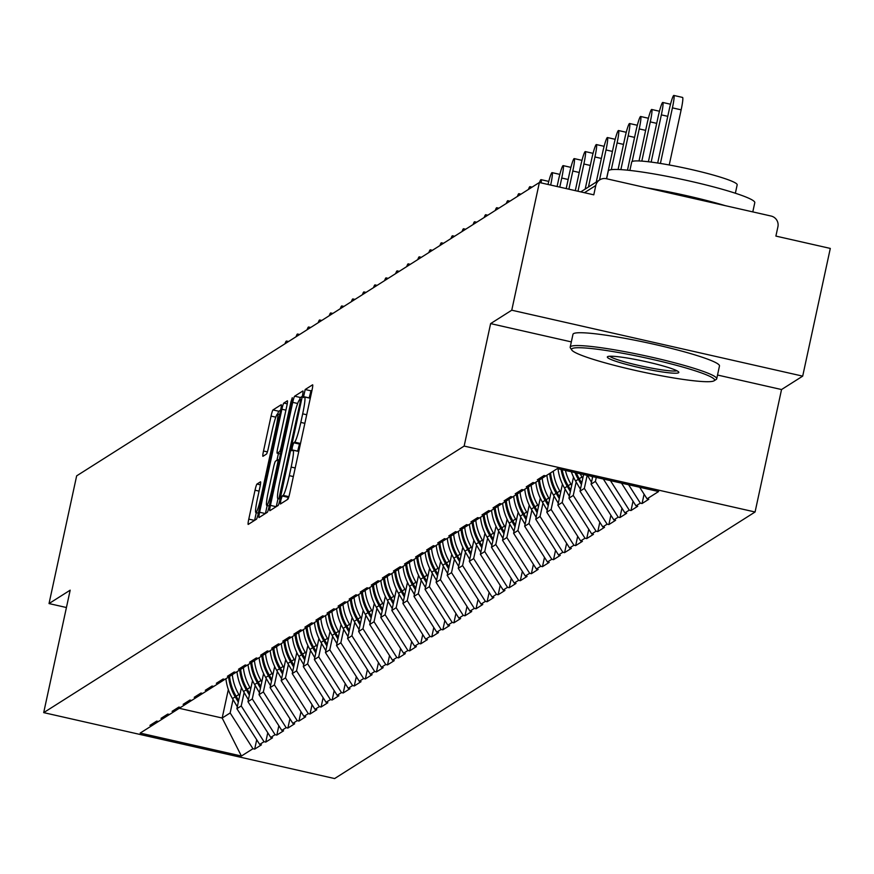 <?xml version="1.0" encoding="UTF-8"?>
<svg xmlns="http://www.w3.org/2000/svg" width="874" height="874" viewBox="0 0 874 874"><rect width="100%" height="100%" fill="white"/><g stroke="black" fill="none" stroke-linecap="round" stroke-linejoin="round"><path stroke-width="1.31" d="M280.805 500.299L280.39 504.014L287.83 499.305A5.889 0.59 -77.2 0 0 289.764 493.144L312.04 390.11A5.889 0.59 -77.2 0 0 312.641 384.811A5.889 0.59 -77.2 0 0 312.586 384.822L305.179 389.52L303.409 397.539L304.403 396.927A18.835 1.868 -77.2 0 1 304.611 396.872A18.835 1.868 -77.2 0 1 302.677 413.828L300.82 422.415A18.835 1.868 -77.2 0 1 294.625 442.146L293.675 442.757L292.32 447.073L291.894 450.776L292.899 450.154A18.835 1.868 -77.2 0 1 293.096 450.11A18.835 1.868 -77.2 0 1 291.162 467.066L289.305 475.653A18.835 1.868 -77.2 0 1 283.121 495.383L282.16 495.984L280.805 500.299M312.018 390.186L311.002 390.842L309.178 397.91M300.514 443.413A18.835 1.868 -77.2 0 1 300.448 443.468L299.487 444.068L297.663 451.148M256.967 484.054A5.889 0.59 -77.2 0 0 255.033 490.216L248.784 519.123A5.889 0.59 -77.2 0 0 248.172 524.422A5.889 0.59 -77.2 0 0 248.238 524.411L256.453 519.2A5.889 0.59 -77.2 0 0 258.387 513.038L280.663 410.004A5.889 0.59 -77.2 0 0 281.275 404.706A5.889 0.59 -77.2 0 0 281.209 404.717L272.994 409.928A5.889 0.59 -77.2 0 0 271.06 416.09L263.511 451.006A5.889 0.59 -77.2 0 0 262.899 456.304A5.889 0.59 -77.2 0 0 262.965 456.294L266.483 454.065A5.889 0.59 -77.2 0 0 268.416 447.892L272.164 430.587A15.743 1.562 -77.2 0 1 277.506 414.047A15.743 1.562 -77.2 0 1 275.889 428.216L261.217 496.05A15.743 1.562 -77.2 0 1 255.874 512.579A15.743 1.562 -77.2 0 1 257.491 498.409L259.939 487.102A5.889 0.59 -77.2 0 0 260.539 481.803A5.889 0.59 -77.2 0 0 260.485 481.825L256.967 484.054L260.376 484.83M717.521 375.033L781.542 389.542L802.693 376.137L511.76 310.204L490.62 323.609L464.149 446.079L43.7 712.627L70.182 590.169L49.031 603.573L76.65 475.86L539.378 182.502L593.785 194.826L595.795 185.496L584.422 192.706M511.76 310.204L539.378 182.502M270.437 505.391A5.889 0.59 -77.2 0 0 269.837 510.689A5.889 0.59 -77.2 0 0 269.902 510.678L278.118 505.467A5.889 0.59 -77.2 0 0 280.051 499.305L302.328 396.272A5.889 0.59 -77.2 0 0 302.928 390.973A5.889 0.59 -77.2 0 0 302.863 390.984L294.647 396.195A5.889 0.59 -77.2 0 0 292.714 402.357L270.437 505.391L276.173 506.691M267.28 512.328L259.065 517.539A5.889 0.59 -77.2 0 1 259.01 517.561A5.889 0.59 -77.2 0 1 259.611 512.262L281.887 409.229A5.889 0.59 -77.2 0 1 283.821 403.067L287.338 400.827A5.889 0.59 -77.2 0 1 287.404 400.816A5.889 0.59 -77.2 0 1 286.792 406.115L277.757 447.903A5.889 0.59 -77.2 0 0 277.156 453.202A5.889 0.59 -77.2 0 0 277.222 453.18L279.549 451.705A5.889 0.59 -77.2 0 0 281.483 445.543L290.889 402.04L292.287 397.714L291.872 401.417L269.225 506.166A5.889 0.59 -77.2 0 1 267.28 512.328M464.149 446.079L755.07 512L334.622 778.559L43.7 712.627M256.705 739.775L254.684 749.116L261.424 744.845L259.687 744.44L236.898 708.694L241.453 687.598M254.684 749.116L252.947 748.723L241.41 756.032L140.168 733.089L151.705 725.781L149.957 725.376L156.697 721.105L158.445 721.498L162.772 718.756L161.024 718.362L167.764 714.091L169.512 714.484L173.839 711.742L172.091 711.349L178.831 707.077L180.579 707.47L184.906 704.728L183.158 704.335L189.898 700.052L191.646 700.456L195.973 697.703L194.225 697.31L200.965 693.038L202.713 693.432L207.04 690.689L205.292 690.296L212.032 686.024L213.78 686.418L218.107 683.676L216.37 683.282L223.11 679.011L224.847 679.404L229.174 676.662L227.437 676.258L234.177 671.986L235.914 672.379L240.252 669.637L238.504 669.244L245.244 664.972L246.981 665.365L251.319 662.623L249.571 662.23L256.311 657.958L258.059 658.351L262.386 655.609L260.638 655.216L267.378 650.933L269.126 651.338L273.453 648.584L271.705 648.191L278.445 643.919L280.193 644.313L284.52 641.571L282.772 641.177L289.512 636.906L291.261 637.299L295.587 634.557L293.839 634.163L300.58 629.892L302.328 630.285L306.654 627.543L304.906 627.139L311.647 622.867L313.395 623.26L317.721 620.518L315.973 620.125L322.714 615.853L324.462 616.246L328.788 613.504L327.051 613.111L333.781 608.839L335.529 609.233L339.855 606.49L338.118 606.097L344.859 601.815L346.596 602.219L350.922 599.466L349.185 599.072L355.926 594.801L357.663 595.194L362 592.452L360.252 592.059L366.993 587.787L368.741 588.18L373.067 585.438L371.319 585.045L378.06 580.773L379.808 581.166L384.134 578.424L382.386 578.02L389.127 573.748L390.875 574.142L395.201 571.399L393.453 571.006L400.194 566.734L401.942 567.128L406.268 564.386L404.52 563.992L411.261 559.721L413.009 560.114L417.335 557.372L415.587 556.978L422.328 552.696L424.076 553.1L428.402 550.347L426.654 549.954L433.395 545.682L435.143 546.075L439.469 543.333L437.721 542.94L444.462 538.668L446.21 539.061L450.536 536.319L448.799 535.926L455.54 531.654L457.277 532.048L461.603 529.305L459.866 528.901L466.607 524.629L468.344 525.023L472.681 522.281L470.933 521.887L477.674 517.616L479.411 518.009L483.748 515.267L482 514.873L488.741 510.602L490.489 510.995L494.815 508.253L493.067 507.86L499.808 503.577L501.556 503.981L505.882 501.228L504.134 500.835L510.875 496.563L512.623 496.956L516.949 494.214L515.201 493.821L521.942 489.549L523.69 489.943L528.016 487.2L526.268 486.807L533.009 482.535L534.757 482.929L539.083 480.187L537.335 479.782L544.076 475.511L545.824 475.904L557.35 468.595L658.592 491.538L647.066 498.846L639.67 487.255M644.094 494.181L642.073 503.522L648.814 499.251L647.066 498.846M642.073 503.522L640.325 503.129L635.999 505.871L621.512 483.136M633.027 501.195L631.006 510.536L637.747 506.264L635.999 505.871M631.006 510.536L629.258 510.143L624.932 512.885L603.344 479.018M621.949 508.22L619.939 517.55L626.68 513.278L624.932 512.885M619.939 517.55L618.191 517.157L613.865 519.899L591.075 484.152L592.703 476.614M610.882 515.234L608.872 524.575L615.602 520.292L613.865 519.899M608.872 524.575L607.124 524.171L602.798 526.924L580.008 491.166L583.603 474.549M599.815 522.248L597.794 531.589L604.535 527.317L602.798 526.924M597.794 531.589L596.057 531.195L591.731 533.938L568.941 498.191L573.497 477.084M588.748 529.273L586.727 538.602L593.468 534.331L591.731 533.938M586.727 538.602L584.99 538.209L580.653 540.951L557.874 505.205L562.43 484.109M577.681 536.286L575.66 545.616L582.401 541.345L580.653 540.951M575.66 545.616L573.912 545.223L569.586 547.965L546.796 512.219L551.363 491.122M566.614 543.3L564.593 552.641L571.334 548.369L569.586 547.965M564.593 552.641L562.845 552.248L558.519 554.99L535.729 519.232L540.296 498.136M555.547 550.314L553.526 559.655L560.267 555.383L558.519 554.99M553.526 559.655L551.778 559.262L547.452 562.004L524.662 526.257L529.229 505.161M544.48 557.339L542.459 566.669L549.2 562.397L547.452 562.004M542.459 566.669L540.711 566.276L536.385 569.018L513.595 533.271L518.162 512.175M533.413 564.353L531.392 573.694L538.133 569.411L536.385 569.018M531.392 573.694L529.644 573.289L525.318 576.042L502.528 540.285L507.095 519.189M522.346 571.367L520.325 580.707L527.066 576.436L525.318 576.042M520.325 580.707L518.577 580.314L514.251 583.056L491.461 547.31L496.028 526.203M511.268 578.391L509.258 587.721L515.999 583.45L514.251 583.056M509.258 587.721L507.51 587.328L503.184 590.07L480.394 554.324L484.95 533.227M500.201 585.405L498.191 594.735L504.932 590.463L503.184 590.07M498.191 594.735L496.443 594.342L492.117 597.084L469.327 561.337L473.883 540.241M489.134 592.419L487.113 601.76L493.854 597.488L492.117 597.084M487.113 601.76L485.376 601.367L481.05 604.109L458.26 568.351L462.816 547.255M478.067 599.433L476.046 608.774L482.787 604.502L481.05 604.109M476.046 608.774L474.309 608.38L469.972 611.123L447.193 575.376L451.749 554.28M467 606.458L464.979 615.788L471.72 611.516L469.972 611.123M464.979 615.788L463.242 615.394L458.905 618.136L436.115 582.39L440.682 561.294M455.933 613.472L453.912 622.812L460.653 618.53L458.905 618.136M453.912 622.812L452.164 622.408L447.838 625.161L425.048 589.404L429.615 568.308M444.866 620.485L442.845 629.826L449.586 625.555L447.838 625.161M442.845 629.826L441.097 629.433L436.771 632.175L413.981 596.429L418.548 575.321M433.799 627.51L431.778 636.84L438.519 632.568L436.771 632.175M431.778 636.84L430.03 636.447L425.704 639.189L402.914 603.442L407.481 582.346M422.732 634.524L420.711 643.854L427.452 639.582L425.704 639.189M420.711 643.854L418.963 643.461L414.637 646.203L391.847 610.456L396.414 589.36M411.665 641.538L409.644 650.879L416.385 646.607L414.637 646.203M409.644 650.879L407.896 650.485L403.57 653.228L380.78 617.47L385.347 596.374M400.598 648.552L398.577 657.893L405.317 653.621L403.57 653.228M398.577 657.893L396.829 657.499L392.502 660.241L369.713 624.495L374.269 603.399M389.52 655.576L387.51 664.906L394.25 660.635L392.502 660.241M387.51 664.906L385.762 664.513L381.435 667.255L358.646 631.509L363.202 610.413M378.453 662.59L376.443 671.931L383.173 667.649L381.435 667.255M376.443 671.931L374.695 671.527L370.368 674.28L347.579 638.523L352.135 617.426M367.386 669.604L365.365 678.945L372.106 674.673L370.368 674.28M365.365 678.945L363.628 678.552L359.301 681.294L336.512 645.547L341.068 624.44M356.319 676.629L354.298 685.959L361.038 681.687L359.301 681.294M354.298 685.959L352.561 685.566L348.223 688.308L325.445 652.561L330.001 631.465M345.252 683.643L343.231 692.973L349.971 688.701L348.223 688.308M343.231 692.973L341.483 692.579L337.156 695.322L314.367 659.575L318.934 638.479M334.185 690.657L332.164 699.998L338.904 695.726L337.156 695.322M332.164 699.998L330.416 699.604L326.089 702.346L303.3 666.589L307.867 645.493M323.118 697.671L321.097 707.011L327.837 702.74L326.089 702.346M321.097 707.011L319.349 706.618L315.022 709.36L292.233 673.614L296.799 652.517M312.051 704.695L310.03 714.025L316.77 709.754L315.022 709.36M310.03 714.025L308.282 713.632L303.955 716.374L281.166 680.628L285.732 659.531M300.984 711.709L298.963 721.05L305.703 716.767L303.955 716.374M298.963 721.05L297.215 720.646L292.888 723.399L270.099 687.641L274.665 666.545M289.917 718.723L287.896 728.064L294.636 723.792L292.888 723.399M287.896 728.064L286.148 727.671L281.821 730.413L259.032 694.666L263.587 673.559M278.839 725.748L276.829 735.078L283.569 730.806L281.821 730.413M276.829 735.078L275.081 734.684L270.754 737.427L247.965 701.68L252.52 680.584M267.772 732.762L265.762 742.092L272.502 737.82L270.754 737.427M265.762 742.092L264.014 741.698L259.687 744.44M236.898 708.694L241.224 705.952L244.13 692.536M169.48 714.484L162.772 718.756M264.014 741.698L241.224 705.952M247.965 701.68L252.291 698.938L255.197 685.511M180.547 707.459L173.839 711.742M275.081 734.684L252.291 698.938M259.032 694.666L263.358 691.913L266.264 678.497M191.614 700.445L184.906 704.728M286.148 727.671L263.358 691.913M270.099 687.641L274.425 684.899L277.331 671.483M202.692 693.432L195.973 697.703M297.215 720.646L274.425 684.899M281.166 680.628L285.492 677.885L288.398 664.459M213.759 686.407L207.04 690.689M308.282 713.632L285.492 677.885M292.233 673.614L296.559 670.871L299.465 657.445M224.826 679.393L218.107 683.676M319.349 706.618L296.559 670.871M303.3 666.589L307.626 663.847L310.532 650.431M235.893 672.379L229.174 676.662M330.416 699.604L307.626 663.847M314.367 659.575L318.704 656.833L321.599 643.417M246.96 665.365L240.252 669.637M341.483 692.579L318.704 656.833M325.445 652.561L329.771 649.819L332.666 636.392M258.027 658.341L251.319 662.623M352.561 685.566L329.771 649.819M336.512 645.547L340.838 642.794L343.733 629.378M269.094 651.327L262.386 655.609M363.628 678.552L340.838 642.794M347.579 638.523L351.905 635.78L354.8 622.364M280.161 644.313L273.453 648.584M374.695 671.527L351.905 635.78M358.646 631.509L362.972 628.767L365.878 615.34M291.228 637.288L284.52 641.571M385.762 664.513L362.972 628.767M369.713 624.495L374.039 621.753L376.945 608.326M302.295 630.274L295.587 634.557M396.829 657.499L374.039 621.753M380.78 617.47L385.106 614.728L388.012 601.312M313.373 623.26L306.654 627.543M407.896 650.485L385.106 614.728M391.847 610.456L396.173 607.714L399.079 594.298M324.44 616.246L317.721 620.518M418.963 643.461L396.173 607.714M402.914 603.442L407.24 600.7L410.146 587.273M335.507 609.222L328.788 613.504M430.03 636.447L407.24 600.7M413.981 596.429L418.307 593.675L421.213 580.26M346.574 602.208L339.855 606.49M441.097 629.433L418.307 593.675M425.048 589.404L429.385 586.662L432.28 573.246M357.641 595.194L350.922 599.466M452.164 622.408L429.385 586.662M436.115 582.39L440.452 579.648L443.347 566.221M368.708 588.169L362 592.452M463.242 615.394L440.452 579.648M447.193 575.376L451.519 572.634L454.414 559.207M379.775 581.155L373.067 585.438M474.309 608.38L451.519 572.634M458.26 568.351L462.586 565.609L465.481 552.193M390.842 574.142L384.134 578.424M485.376 601.367L462.586 565.609M469.327 561.337L473.653 558.595L476.559 545.179M401.909 567.128L395.201 571.399M496.443 594.342L473.653 558.595M480.394 554.324L484.72 551.581L487.626 538.155M412.976 560.103L406.268 564.386M507.51 587.328L484.72 551.581M491.461 547.31L495.787 544.557L498.693 531.141M424.054 553.089L417.335 557.372M518.577 580.314L495.787 544.557M502.528 540.285L506.854 537.543L509.761 524.127M435.121 546.075L428.402 550.347M529.644 573.289L506.854 537.543M513.595 533.271L517.921 530.529L520.828 517.102M446.188 539.05L439.469 543.333M540.711 566.276L517.921 530.529M524.662 526.257L528.989 523.515L531.895 510.088M457.255 532.037L450.536 536.319M551.778 559.262L528.989 523.515M535.729 519.232L540.066 516.49L542.962 503.074M468.322 525.023L461.603 529.305M562.845 552.248L540.066 516.49M546.796 512.219L551.133 509.476L554.029 496.061M479.389 518.009L472.681 522.281M573.912 545.223L551.133 509.476M557.874 505.205L562.201 502.463L565.096 489.036M490.456 510.984L483.748 515.267M584.99 538.209L562.201 502.463M568.941 498.191L573.268 495.438L576.163 482.022M501.523 503.97L494.815 508.253M596.057 531.195L573.268 495.438M580.008 491.166L584.335 488.424L587.164 475.358M512.59 496.956L505.882 501.228M607.124 524.171L584.335 488.424M591.075 484.152L595.402 481.41L596.265 477.423M523.657 489.932L516.949 494.214M618.191 517.157L595.402 481.41M534.724 482.918L528.016 487.2M629.258 510.143L610.445 480.634M545.802 475.904L539.083 480.187M640.325 503.129L628.614 484.742M802.693 376.137L830.3 248.424L775.894 236.089L777.915 226.759A8.991 8.904 57.6 0 0 771.076 216.042L606.414 178.722A8.991 8.904 57.6 0 0 595.795 185.496M49.031 603.573L66.424 607.517M781.542 389.542L755.07 512M179.236 708.301L222.171 718.024L230.157 712.966L233.052 699.55M228.333 689.553L222.171 718.024L241.41 756.032M158.412 721.498L151.705 725.781M252.947 748.723L230.157 712.966M490.62 323.609L571.334 341.898M293.096 450.11L298.788 451.399A18.835 1.868 -77.2 0 0 298.711 451.476L293.26 450.241M310.292 398.205A18.835 1.868 -77.2 0 0 310.226 398.249L304.764 397.004M288.857 496.749L287.065 499.797M277.998 498.661L276.271 506.636M302.306 396.348L300.47 397.517A5.889 0.59 -77.2 0 0 299.443 400.074M279.079 497.94L299.99 403.187L300.416 399.473L299.356 400.128A18.835 1.868 -77.2 0 0 293.172 419.859L279.8 481.672A18.835 1.868 -77.2 0 0 277.866 498.628A18.835 1.868 -77.2 0 0 278.074 498.584L280.281 498.213M265.445 513.497L267.171 505.522M276.949 460.27L278.424 453.486M268.384 491.264A15.743 1.562 -77.2 0 0 266.767 505.434A15.743 1.562 -77.2 0 0 272.109 488.894L277.276 465.001A5.889 0.59 -77.2 0 0 277.888 459.702A5.889 0.59 -77.2 0 0 277.823 459.713L275.485 461.199A5.889 0.59 -77.2 0 0 273.551 467.361L268.384 491.264M280.652 410.081L278.806 411.25A5.889 0.59 -77.2 0 0 277.703 414.09M256.279 512.677L254.618 520.369M681.152 109.84L672.423 107.863A13.787 1.366 -77.2 0 0 673.843 95.441L682.561 97.429A13.787 1.366 102.8 0 1 681.152 109.84L669.233 164.968M673.843 95.441A13.787 1.366 -77.2 0 0 669.156 109.927L657.685 163.023M672.423 107.863L660.405 163.449M667.78 116.329L661.356 114.876A13.787 1.366 -77.2 0 0 662.765 102.466A13.787 1.366 -77.2 0 0 658.089 116.952L648.399 161.756M661.356 114.876L651.152 162.094M656.702 123.354L650.289 121.89A13.787 1.366 -77.2 0 0 651.698 109.479A13.787 1.366 -77.2 0 0 647.022 123.966L639.025 160.958M650.289 121.89L641.811 161.111M645.635 130.368L639.222 128.915A13.787 1.366 -77.2 0 0 640.631 116.493A13.787 1.366 -77.2 0 0 635.955 130.98L627.477 170.179M587.481 475.423L591.49 482.24M591.807 476.406L592.496 477.575M639.222 128.915L632.164 161.515M634.568 137.382L628.155 135.929A13.787 1.366 -77.2 0 0 629.564 123.518A13.787 1.366 -77.2 0 0 624.888 137.994L618.082 169.49M580.249 473.784A49.163 48.682 57.6 0 0 581.975 476.986L579.244 478.723A49.163 48.682 -122.4 0 1 576.316 472.9M579.244 478.723L581.767 483.016M581.975 476.986L582.772 478.351M571.356 471.774A49.163 48.682 57.6 0 0 575.584 481.039L580.423 489.254M581.429 484.589L578.315 479.302A49.163 48.682 -122.4 0 1 575.026 472.605M628.155 135.929L620.868 169.632M623.501 144.396L617.088 142.943A13.787 1.366 -77.2 0 0 618.497 130.532A13.787 1.366 -77.2 0 0 613.821 145.018L606.523 178.755M565.423 470.431A49.163 48.682 57.6 0 0 570.908 484.01L568.176 485.736A49.163 48.682 -122.4 0 1 562.168 469.688M568.176 485.736L570.7 490.03M570.908 484.01L571.705 485.376M558.016 468.748A49.163 48.682 57.6 0 0 564.517 488.053L569.356 496.268M570.361 491.603L567.248 486.326A49.163 48.682 -122.4 0 1 561.097 469.447M617.088 142.943L611.308 169.665M572.088 348.639A73.143 7.232 -167.8 0 0 571.782 350.037A73.143 7.232 -167.8 0 0 641.527 371.778A73.143 7.232 -167.8 0 0 714.058 380.802A73.143 7.232 -167.8 0 0 714.069 380.802A73.143 7.232 -167.8 0 0 651.72 359.225A73.143 7.232 -167.8 0 0 572.088 348.639M571.782 350.037L570.405 347.928A74.945 7.407 12.2 0 1 570.198 347.131A74.945 7.407 12.2 0 1 570.722 346.486A74.945 7.407 12.2 0 1 648.683 356.537A74.945 7.407 12.2 0 1 716.713 378.813A74.945 7.407 12.2 0 1 716.188 379.447L714.069 380.802M607.583 356.679A36.577 3.616 12.2 0 1 643.854 361.191A36.577 3.616 12.2 0 1 678.727 372.062A36.577 3.616 12.2 0 1 678.574 372.761A36.577 3.616 12.2 0 1 638.763 367.462A36.577 3.616 12.2 0 1 607.583 356.679L607.583 356.679M606.6 178.766L608.282 171.02A74.945 7.407 12.2 0 1 608.807 170.375A74.945 7.407 12.2 0 1 686.756 180.415A74.945 7.407 12.2 0 1 754.786 202.692L752.798 211.89M629.881 170.43L631.694 162.04A53.959 5.331 12.2 0 1 632.066 161.581A53.959 5.331 12.2 0 1 688.199 168.813A53.959 5.331 12.2 0 1 737.175 184.851L735.362 193.241M570.198 347.131L572.973 334.305A74.945 7.407 12.2 0 1 573.497 333.66A74.945 7.407 12.2 0 1 651.458 343.701A74.945 7.407 12.2 0 1 719.477 365.977L716.713 378.813M609.779 356.242A34.774 3.441 -167.8 0 0 642.729 366.326A34.774 3.441 -167.8 0 0 676.902 370.762M646.279 187.757A74.945 7.407 12.2 0 1 725.365 205.685M612.434 151.421L606.01 149.967A13.787 1.366 -77.2 0 0 607.43 137.546A13.787 1.366 -77.2 0 0 602.754 152.032L596.254 182.065M553.275 471.184A49.163 48.682 57.6 0 0 559.841 491.024L557.109 492.75A49.163 48.682 -122.4 0 1 550.544 472.91M557.109 492.75L559.633 497.055M559.841 491.024L560.638 492.39M546.895 475.238A49.163 48.682 57.6 0 0 553.45 495.066L558.278 503.293M559.294 498.628L556.181 493.34A49.163 48.682 -122.4 0 1 549.626 473.5M606.01 149.967L599.52 180M601.367 158.434L594.943 156.981A13.787 1.366 -77.2 0 0 596.363 144.56A13.787 1.366 -77.2 0 0 591.687 159.046L585.187 189.079M542.208 478.187A49.163 48.682 57.6 0 0 548.774 498.038L546.042 499.775A49.163 48.682 -122.4 0 1 539.476 479.935M546.042 499.775L548.566 504.069M548.774 498.038L549.571 499.404M535.828 482.251A49.163 48.682 57.6 0 0 542.383 502.091L547.211 510.307M548.227 505.642L545.114 500.354A49.163 48.682 -122.4 0 1 538.559 480.514M594.943 156.981L588.453 187.014M590.3 165.448L583.876 163.995A13.787 1.366 -77.2 0 0 585.296 151.584A13.787 1.366 -77.2 0 0 580.609 166.071L575.3 190.641M531.141 485.212A49.163 48.682 57.6 0 0 537.696 505.052L534.964 506.789A49.163 48.682 -122.4 0 1 528.409 486.949M534.964 506.789L537.499 511.082M537.696 505.052L538.504 506.417M524.761 489.265A49.163 48.682 57.6 0 0 531.316 509.105L536.144 517.321M537.16 512.656L534.047 507.368A49.163 48.682 -122.4 0 1 527.492 487.539M583.876 163.995L577.987 191.242M579.233 172.473L572.809 171.009A13.787 1.366 -77.2 0 0 574.229 158.598A13.787 1.366 -77.2 0 0 569.542 173.085L566.199 188.576M520.074 492.226A49.163 48.682 57.6 0 0 526.629 512.077L523.897 513.803A49.163 48.682 -122.4 0 1 517.342 493.963M523.897 513.803L526.432 518.096M526.629 512.077L527.437 513.442M513.693 496.279A49.163 48.682 57.6 0 0 520.249 516.119L525.077 524.334M526.082 519.68L522.98 514.393A49.163 48.682 -122.4 0 1 516.425 494.553M572.809 171.009L568.887 189.177M568.166 179.487L561.742 178.034A13.787 1.366 -77.2 0 0 563.162 165.612A13.787 1.366 -77.2 0 0 558.475 180.099L557.088 186.512M509.007 499.24A49.163 48.682 57.6 0 0 515.562 519.09L512.83 520.817A49.163 48.682 -122.4 0 1 506.275 500.977M512.83 520.817L515.354 525.121M515.562 519.09L516.37 520.456M502.616 503.304A49.163 48.682 57.6 0 0 509.181 523.133L514.01 531.359M515.015 526.694L511.913 521.407A49.163 48.682 -122.4 0 1 505.347 501.567M561.742 178.034L559.775 187.123M557.099 186.501L550.675 185.059A13.787 1.366 -77.2 0 0 552.095 172.637A13.787 1.366 -77.2 0 0 548.009 184.458M497.94 506.254A49.163 48.682 57.6 0 0 504.495 526.104L501.763 527.841A49.163 48.682 -122.4 0 1 495.208 508.002M501.763 527.841L504.287 532.135M504.495 526.104L505.303 527.47M491.549 510.318A49.163 48.682 57.6 0 0 498.114 530.157L502.943 538.373M503.948 533.708L500.846 528.42A49.163 48.682 -122.4 0 1 494.28 508.581M541.181 182.906A13.787 1.366 -77.2 0 0 541.017 179.651A13.787 1.366 -77.2 0 0 539.476 182.524M486.873 513.278A49.163 48.682 57.6 0 0 493.428 533.129L490.696 534.855A49.163 48.682 -122.4 0 1 484.141 515.015M490.696 534.855L493.22 539.149M493.428 533.129L494.236 534.495M480.482 517.332A49.163 48.682 57.6 0 0 487.047 537.171L491.876 545.387M492.881 540.722L489.779 535.445A49.163 48.682 -122.4 0 1 483.213 515.605M530.223 188.292A13.787 1.366 -77.2 0 0 529.95 186.665A13.787 1.366 -77.2 0 0 528.453 189.418M475.806 520.292A49.163 48.682 57.6 0 0 482.361 540.143L479.629 541.869A49.163 48.682 -122.4 0 1 473.074 522.029M479.629 541.869L482.153 546.174M482.361 540.143L483.158 541.509M469.414 524.356A49.163 48.682 57.6 0 0 475.969 544.185L480.809 552.412M481.814 547.747L478.712 542.459A49.163 48.682 -122.4 0 1 472.146 522.619M519.156 195.317A13.787 1.366 -77.2 0 0 518.883 193.678A13.787 1.366 -77.2 0 0 517.386 196.442M464.728 527.306A49.163 48.682 57.6 0 0 471.294 547.157L468.562 548.894A49.163 48.682 -122.4 0 1 461.996 529.054M468.562 548.894L471.086 553.187M471.294 547.157L472.091 548.522M458.347 531.37A49.163 48.682 57.6 0 0 464.902 551.21L469.742 559.426M470.747 554.761L467.634 549.473A49.163 48.682 -122.4 0 1 461.079 529.633M508.089 202.331A13.787 1.366 -77.2 0 0 507.816 200.703A13.787 1.366 -77.2 0 0 506.319 203.456M453.661 534.331A49.163 48.682 57.6 0 0 460.227 554.171L457.495 555.908A49.163 48.682 -122.4 0 1 450.929 536.068M457.495 555.908L460.019 560.201M460.227 554.171L461.024 555.536M447.28 538.384A49.163 48.682 57.6 0 0 453.835 558.224L458.675 566.439M459.68 561.774L456.567 556.487A49.163 48.682 -122.4 0 1 450.012 536.658M497.022 209.345A13.787 1.366 -77.2 0 0 496.749 207.717A13.787 1.366 -77.2 0 0 495.252 210.47M442.594 541.345A49.163 48.682 57.6 0 0 449.16 561.195L446.428 562.922A49.163 48.682 -122.4 0 1 439.862 543.082M446.428 562.922L448.952 567.215M449.16 561.195L449.957 562.561M436.213 545.398A49.163 48.682 57.6 0 0 442.768 565.238L447.597 573.453M448.613 568.799L445.5 563.511A49.163 48.682 -122.4 0 1 438.945 543.672M485.955 216.37A13.787 1.366 -77.2 0 0 485.682 214.731A13.787 1.366 -77.2 0 0 484.185 217.495M431.527 548.359A49.163 48.682 57.6 0 0 438.093 568.209L435.361 569.935A49.163 48.682 -122.4 0 1 428.795 550.096M435.361 569.935L437.885 574.24M438.093 568.209L438.89 569.575M425.146 552.423A49.163 48.682 57.6 0 0 431.701 572.251L436.53 580.478M437.546 575.813L434.433 570.525A49.163 48.682 -122.4 0 1 427.878 550.686M474.888 223.383A13.787 1.366 -77.2 0 0 474.615 221.756A13.787 1.366 -77.2 0 0 473.107 224.509M420.46 555.372A49.163 48.682 57.6 0 0 427.015 575.223L424.283 576.96A49.163 48.682 -122.4 0 1 417.728 557.12M424.283 576.96L426.818 581.254M427.015 575.223L427.823 576.589M414.079 559.436A49.163 48.682 57.6 0 0 420.634 579.276L425.463 587.492M426.479 582.827L423.366 577.539A49.163 48.682 -122.4 0 1 416.811 557.699M463.821 230.397A13.787 1.366 -77.2 0 0 463.548 228.77A13.787 1.366 -77.2 0 0 462.04 231.523M409.393 562.397A49.163 48.682 57.6 0 0 415.948 582.248L413.216 583.974A49.163 48.682 -122.4 0 1 406.661 564.134M413.216 583.974L415.751 588.268M415.948 582.248L416.756 583.614M403.012 566.45A49.163 48.682 57.6 0 0 409.567 586.29L414.396 594.506M415.401 589.841L412.299 584.564A49.163 48.682 -122.4 0 1 405.744 564.724M452.754 237.411A13.787 1.366 -77.2 0 0 452.481 235.783A13.787 1.366 -77.2 0 0 450.973 238.536M398.326 569.411A49.163 48.682 57.6 0 0 404.881 589.262L402.149 590.988A49.163 48.682 -122.4 0 1 395.594 571.148M402.149 590.988L404.684 595.292M404.881 589.262L405.689 590.627M391.934 573.475A49.163 48.682 57.6 0 0 398.5 593.304L403.329 601.531M404.334 596.866L401.232 591.578A49.163 48.682 -122.4 0 1 394.666 571.738M441.687 244.436A13.787 1.366 -77.2 0 0 441.414 242.808A13.787 1.366 -77.2 0 0 439.906 245.561M387.258 576.425A49.163 48.682 57.6 0 0 393.813 596.276L391.082 598.013A49.163 48.682 -122.4 0 1 384.527 578.173M391.082 598.013L393.606 602.306M393.813 596.276L394.622 597.641M380.867 580.489A49.163 48.682 57.6 0 0 387.433 600.329L392.262 608.544M393.267 603.879L390.165 598.592A49.163 48.682 -122.4 0 1 383.599 578.752M430.609 251.45A13.787 1.366 -77.2 0 0 430.336 249.822A13.787 1.366 -77.2 0 0 428.839 252.575M376.191 583.45A49.163 48.682 57.6 0 0 382.746 603.289L380.015 605.026A49.163 48.682 -122.4 0 1 373.46 585.187M380.015 605.026L382.539 609.32M382.746 603.289L383.555 604.655M369.8 587.503A49.163 48.682 57.6 0 0 376.366 607.343L381.195 615.558M382.2 610.893L379.098 605.606A49.163 48.682 -122.4 0 1 372.532 585.777M419.542 258.464A13.787 1.366 -77.2 0 0 419.269 256.836A13.787 1.366 -77.2 0 0 417.772 259.589M365.124 590.463A49.163 48.682 57.6 0 0 371.679 610.314L368.948 612.04A49.163 48.682 -122.4 0 1 362.393 592.201M368.948 612.04L371.472 616.345M371.679 610.314L372.488 611.68M358.733 594.517A49.163 48.682 57.6 0 0 365.299 614.356L370.128 622.572M371.133 617.918L368.03 612.63A49.163 48.682 -122.4 0 1 361.465 592.791M408.475 265.488A13.787 1.366 -77.2 0 0 408.202 263.85A13.787 1.366 -77.2 0 0 406.705 266.614M354.046 597.477A49.163 48.682 57.6 0 0 360.612 617.328L357.881 619.054A49.163 48.682 -122.4 0 1 351.326 599.225M357.881 619.054L360.405 623.359M360.612 617.328L361.41 618.694M347.666 601.541A49.163 48.682 57.6 0 0 354.221 621.37L359.061 629.597M360.066 624.932L356.953 619.644A49.163 48.682 -122.4 0 1 350.398 599.804M397.408 272.502A13.787 1.366 -77.2 0 0 397.135 270.874A13.787 1.366 -77.2 0 0 395.638 273.628M342.979 604.491A49.163 48.682 57.6 0 0 349.545 624.342L346.814 626.079A49.163 48.682 -122.4 0 1 340.248 606.239M346.814 626.079L349.338 630.373M349.545 624.342L350.343 625.708M336.599 608.555A49.163 48.682 57.6 0 0 343.154 628.395L347.994 636.611M348.999 631.946L345.886 626.658A49.163 48.682 -122.4 0 1 339.331 606.818M386.341 279.516A13.787 1.366 -77.2 0 0 386.068 277.888A13.787 1.366 -77.2 0 0 384.571 280.641M331.912 611.516A49.163 48.682 57.6 0 0 338.478 631.367L335.747 633.093A49.163 48.682 -122.4 0 1 329.181 613.253M335.747 633.093L338.271 637.386M338.478 631.367L339.276 632.732M325.532 615.569A49.163 48.682 57.6 0 0 332.087 635.409L336.927 643.625M337.932 638.96L334.818 633.683A49.163 48.682 -122.4 0 1 328.263 613.843M375.274 286.53A13.787 1.366 -77.2 0 0 375.001 284.902A13.787 1.366 -77.2 0 0 373.504 287.666M320.845 618.53A49.163 48.682 57.6 0 0 327.411 638.381L324.68 640.107A49.163 48.682 -122.4 0 1 318.114 620.267M324.68 640.107L327.204 644.411M327.411 638.381L328.209 639.746M314.465 622.594A49.163 48.682 57.6 0 0 321.02 642.423L325.849 650.649M326.865 645.984L323.751 640.697A49.163 48.682 -122.4 0 1 317.196 620.857M364.207 293.555A13.787 1.366 -77.2 0 0 363.934 291.927A13.787 1.366 -77.2 0 0 362.426 294.68M309.778 625.544A49.163 48.682 57.6 0 0 316.344 645.394L313.602 647.131A49.163 48.682 -122.4 0 1 307.047 627.292M313.602 647.131L316.137 651.425M316.344 645.394L317.142 646.76M303.398 629.608A49.163 48.682 57.6 0 0 309.953 649.448L314.782 657.663M315.798 652.998L312.684 647.71A49.163 48.682 -122.4 0 1 306.129 627.871M353.14 300.569A13.787 1.366 -77.2 0 0 352.867 298.941A13.787 1.366 -77.2 0 0 351.359 301.694M298.711 632.568A49.163 48.682 57.6 0 0 305.266 652.408L302.535 654.145A49.163 48.682 -122.4 0 1 295.98 634.306M302.535 654.145L305.07 658.439M305.266 652.408L306.075 653.774M292.331 636.622A49.163 48.682 57.6 0 0 298.886 656.461L303.715 664.677M304.731 660.012L301.617 654.724A49.163 48.682 -122.4 0 1 295.062 634.895M342.073 307.582A13.787 1.366 -77.2 0 0 341.8 305.955A13.787 1.366 -77.2 0 0 340.292 308.708M287.644 639.582A49.163 48.682 57.6 0 0 294.199 659.433L291.468 661.159A49.163 48.682 -122.4 0 1 284.913 641.319M291.468 661.159L294.003 665.464M294.199 659.433L295.008 660.799M281.264 643.635A49.163 48.682 57.6 0 0 287.819 663.475L292.648 671.691M293.653 667.037L290.55 661.749A49.163 48.682 -122.4 0 1 283.995 641.909M331.006 314.607A13.787 1.366 -77.2 0 0 330.733 312.968A13.787 1.366 -77.2 0 0 329.225 315.733M276.577 646.596A49.163 48.682 57.6 0 0 283.132 666.447L280.401 668.173A49.163 48.682 -122.4 0 1 273.846 648.344M280.401 668.173L282.925 672.477M283.132 666.447L283.941 667.812M270.186 650.66A49.163 48.682 57.6 0 0 276.752 670.489L281.581 678.716M282.586 674.051L279.483 668.763A49.163 48.682 -122.4 0 1 272.917 648.923M319.939 321.621A13.787 1.366 -77.2 0 0 319.666 319.993A13.787 1.366 -77.2 0 0 318.158 322.746M265.51 653.61A49.163 48.682 57.6 0 0 272.065 673.461L269.334 675.198A49.163 48.682 -122.4 0 1 262.779 655.358M269.334 675.198L271.858 679.491M272.065 673.461L272.874 674.826M259.119 657.674A49.163 48.682 57.6 0 0 265.685 677.514L270.514 685.729M271.519 681.064L268.416 675.777A49.163 48.682 -122.4 0 1 261.85 655.937M308.861 328.635A13.787 1.366 -77.2 0 0 308.588 327.007A13.787 1.366 -77.2 0 0 307.091 329.76M254.443 660.635A49.163 48.682 57.6 0 0 260.998 680.485L258.267 682.212A49.163 48.682 -122.4 0 1 251.712 662.372M258.267 682.212L260.791 686.505M260.998 680.485L261.807 681.851M248.052 664.688A49.163 48.682 57.6 0 0 254.618 684.528L259.447 692.743M260.452 688.078L257.349 682.802A49.163 48.682 -122.4 0 1 250.783 662.962M297.794 335.649A13.787 1.366 -77.2 0 0 297.521 334.021A13.787 1.366 -77.2 0 0 296.024 336.785M243.376 667.649A49.163 48.682 57.6 0 0 249.931 687.499L247.2 689.225A49.163 48.682 -122.4 0 1 240.645 669.386M247.2 689.225L249.724 693.53M249.931 687.499L250.729 688.865M236.985 671.713A49.163 48.682 57.6 0 0 243.54 691.542L248.38 699.768M249.385 695.103L246.271 689.815A49.163 48.682 -122.4 0 1 239.716 669.976M286.727 342.674A13.787 1.366 -77.2 0 0 286.454 341.046A13.787 1.366 -77.2 0 0 284.957 343.799M232.298 674.662A49.163 48.682 57.6 0 0 238.864 694.513L236.133 696.25A49.163 48.682 -122.4 0 1 229.567 676.41M236.133 696.25L238.657 700.544M238.864 694.513L239.662 695.879M225.918 678.727A49.163 48.682 57.6 0 0 232.473 698.566L237.313 706.782M238.318 702.117L235.204 696.829A49.163 48.682 -122.4 0 1 228.649 676.989M288.879 496.683L283.121 495.383M293.347 476.559L289.305 475.653M295.204 467.983L291.162 467.066M299.487 444.068L293.675 442.757M300.448 443.468L294.625 442.146M304.862 423.333L300.82 422.415M306.719 414.746L302.677 413.828M311.002 390.842L305.179 389.52M287.983 497.306L282.16 495.984M297.641 403.482L292.714 402.357M300.47 397.517L294.647 396.195M281.242 493.81L280.434 493.624M300.787 403.362L299.99 403.187M300.416 399.473L301.574 399.735L300.448 399.505M280.106 499.043L278.074 498.584M265.346 513.562L259.611 512.262M285.929 410.146L281.887 409.229M287.24 403.832L283.821 403.067M277.156 453.202L280.51 453.956L277.222 453.18M280.925 452.011L279.549 451.705M282.291 445.718L281.483 445.543M291.697 402.215L290.889 402.04M272.917 489.079L272.109 488.894M278.085 465.187L277.276 465.001M279.199 460.03L277.932 459.746M262.025 496.235L261.217 496.05M276.687 428.402L275.889 428.216M267.389 451.891L263.511 451.006M275.802 417.171L271.06 416.09M278.806 411.25L272.994 409.928M254.52 520.423L248.784 519.123M259.065 491.133L255.033 490.216M578.315 479.302L575.584 481.039M567.248 486.326L564.517 488.053M556.181 493.34L553.45 495.066M545.114 500.354L542.383 502.091M534.047 507.368L531.316 509.105M522.98 514.393L520.249 516.119M511.913 521.407L509.181 523.133M500.846 528.42L498.114 530.157M489.779 535.445L487.047 537.171M478.712 542.459L475.969 544.185M467.634 549.473L464.902 551.21M456.567 556.487L453.835 558.224M445.5 563.511L442.768 565.238M434.433 570.525L431.701 572.251M423.366 577.539L420.634 579.276M412.299 584.564L409.567 586.29M401.232 591.578L398.5 593.304M390.165 598.592L387.433 600.329M379.098 605.606L376.366 607.343M368.03 612.63L365.299 614.356M356.953 619.644L354.221 621.37M345.886 626.658L343.154 628.395M334.818 633.683L332.087 635.409M323.751 640.697L321.02 642.423M312.684 647.71L309.953 649.448M301.617 654.724L298.886 656.461M290.55 661.749L287.819 663.475M279.483 668.763L276.752 670.489M268.416 675.777L265.685 677.514M257.349 682.802L254.618 684.528M246.271 689.815L243.54 691.542M235.204 696.829L232.473 698.566M599.706 179.88L580.773 191.876M310.303 398.162L304.611 396.872M280.084 499.13L277.866 498.628M269.258 505.991L266.767 505.434M279.199 459.997L277.888 459.702M258.365 513.147L255.874 512.579M279.68 414.538L277.506 414.047M662.765 102.466L670.522 104.225M651.698 109.479L659.455 111.238M640.631 116.493L648.388 118.252M629.564 123.518L637.321 125.266M618.497 130.532L626.254 132.291M607.43 137.546L615.187 139.305M596.363 144.56L604.12 146.319M585.296 151.584L593.042 153.343M574.229 158.598L581.975 160.357M563.162 165.612L570.908 167.371M552.095 172.637L559.841 174.385M541.017 179.651L548.774 181.41M529.95 186.665L532.048 187.145M518.883 193.678L520.98 194.159M507.816 200.703L509.913 201.173M496.749 207.717L498.846 208.198M485.682 214.731L487.779 215.212M474.615 221.756L476.712 222.225M463.548 228.77L465.645 229.239M452.481 235.783L454.578 236.264M441.414 242.808L443.5 243.278M430.336 249.822L432.433 250.292M419.269 256.836L421.366 257.317M408.202 263.85L410.299 264.33M397.135 270.874L399.232 271.344M386.068 277.888L388.165 278.358M375.001 284.902L377.098 285.383M363.934 291.927L366.031 292.397M352.867 298.941L354.964 299.411M341.8 305.955L343.897 306.435M330.733 312.968L332.819 313.449M319.666 319.993L321.752 320.463M308.588 327.007L310.685 327.477M297.521 334.021L299.618 334.502M286.454 341.046L288.551 341.516"/></g></svg>
